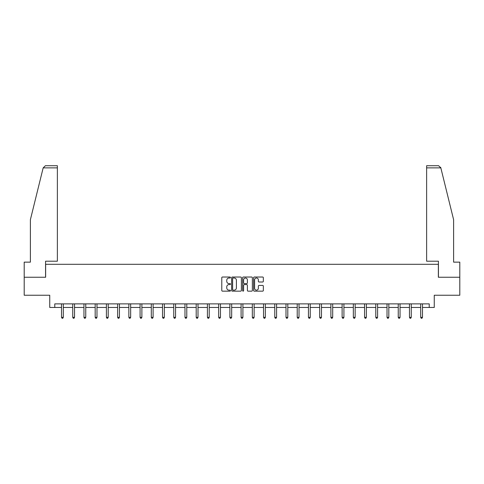 <?xml version="1.0" encoding="UTF-8"?>
<svg xmlns="http://www.w3.org/2000/svg" width="484" height="484" viewBox="0 0 484 484"><rect width="100%" height="100%" fill="white"/><g stroke="black" fill="none" stroke-linecap="round" stroke-linejoin="round"><path stroke-width="0.73" d="M230.487 277.52A0.496 0.496 0 0 0 229.991 277.023L222.489 277.023A0.708 0.708 0 0 0 221.781 277.731L221.781 290.442A0.708 0.708 0 0 0 222.489 291.15L229.991 291.15A0.496 0.496 0 0 0 230.487 290.654A0.496 0.496 0 0 0 229.991 290.158L229.023 290.158A2.263 2.263 0 0 1 226.76 287.901L226.76 286.837A2.263 2.263 0 0 1 229.023 284.58L229.991 284.58A0.496 0.496 0 0 0 230.487 284.084A0.496 0.496 0 0 0 229.991 283.588L229.023 283.588A2.263 2.263 0 0 1 226.76 281.331L226.76 280.272A2.263 2.263 0 0 1 229.023 278.01L229.991 278.01A0.496 0.496 0 0 0 230.487 277.52M262.643 282.003A0.708 0.708 0 0 0 263.344 281.295L263.344 277.731A0.708 0.708 0 0 0 262.643 277.023L254.306 277.023A0.708 0.708 0 0 0 253.598 277.731L253.598 290.442A0.708 0.708 0 0 0 254.306 291.15L262.643 291.15A0.708 0.708 0 0 0 263.344 290.442L263.344 286.135A0.708 0.708 0 0 0 262.643 285.427L259.073 285.427A0.708 0.708 0 0 0 258.365 286.135L258.365 288.27A1.888 1.888 0 0 1 256.478 290.158A1.888 1.888 0 0 1 254.59 288.27L254.59 279.903A1.888 1.888 0 0 1 256.478 278.01A1.888 1.888 0 0 1 258.365 279.903L258.365 281.295A0.708 0.708 0 0 0 259.073 282.003L262.643 282.003M54.783 307.467L54.783 303.873L429.217 303.873L429.217 307.467L434.257 307.467L434.257 295.24L459.8 295.24L459.8 277.247L438.359 277.247L438.359 264.3L45.641 264.3L45.641 277.247L24.2 277.247L24.2 295.24L49.743 295.24L49.743 307.467L61.51 307.467M241.383 277.731A0.708 0.708 0 0 0 240.675 277.023L232.344 277.023A0.708 0.708 0 0 0 231.636 277.731L231.636 290.442A0.708 0.708 0 0 0 232.344 291.15L240.675 291.15A0.708 0.708 0 0 0 241.383 290.442L241.383 277.731M243.325 277.023L251.656 277.023A0.708 0.708 0 0 1 252.364 277.731L252.364 290.442A0.708 0.708 0 0 1 251.656 291.15L248.092 291.15A0.708 0.708 0 0 1 247.384 290.442L247.384 285.288A0.708 0.708 0 0 0 246.677 284.58L244.311 284.58A0.708 0.708 0 0 0 243.609 285.288L243.609 290.654A0.496 0.496 0 0 1 243.113 291.15A0.496 0.496 0 0 1 242.617 290.654L242.617 277.731A0.708 0.708 0 0 1 243.325 277.023M63.307 307.467L72.733 307.467M74.53 307.467L83.956 307.467M85.753 307.467L95.179 307.467M96.981 307.467L106.407 307.467M108.204 307.467L117.63 307.467M119.427 307.467L128.853 307.467M130.656 307.467L140.082 307.467M141.879 307.467L151.304 307.467M153.101 307.467L162.527 307.467M164.33 307.467L173.756 307.467M175.553 307.467L184.979 307.467M186.776 307.467L196.202 307.467M197.998 307.467L207.424 307.467M209.227 307.467L218.653 307.467M220.45 307.467L229.876 307.467M231.673 307.467L241.099 307.467M242.901 307.467L252.327 307.467M254.124 307.467L263.55 307.467M265.347 307.467L274.773 307.467M276.576 307.467L286.002 307.467M287.798 307.467L297.224 307.467M299.021 307.467L308.447 307.467M310.244 307.467L319.67 307.467M321.473 307.467L330.899 307.467M332.696 307.467L342.121 307.467M343.918 307.467L353.344 307.467M355.147 307.467L364.573 307.467M366.37 307.467L375.796 307.467M377.593 307.467L387.019 307.467M388.821 307.467L398.247 307.467M400.044 307.467L409.47 307.467M411.267 307.467L420.693 307.467M422.49 307.467L429.217 307.467M233.119 278.01A0.496 0.496 0 0 0 232.623 278.506L232.623 289.662A0.496 0.496 0 0 0 233.119 290.158L234.141 290.158A2.263 2.263 0 0 0 236.404 287.901L236.404 280.272A2.263 2.263 0 0 0 234.141 278.01L233.119 278.01M247.384 279.933A1.888 1.888 0 0 0 245.497 278.046A1.888 1.888 0 0 0 243.609 279.933L243.609 282.886A0.708 0.708 0 0 0 244.311 283.588L246.677 283.588A0.708 0.708 0 0 0 247.384 282.886L247.384 279.933M63.398 303.873L63.356 303.976A0.72 0.72 0 0 0 63.307 304.248L63.307 317.341L61.51 317.341L61.51 304.248A0.72 0.72 0 0 0 61.456 303.976L61.414 303.873M63.307 317.341L62.769 318.278L62.049 318.278L61.51 317.341M43.167 167.881L45.387 165.722L57.372 165.722L57.372 167.881L43.167 167.881L30.389 219.688L30.389 262.14L24.2 262.14L24.2 277.247M45.569 277.247L45.569 261.203L57.372 261.203L57.372 167.881M459.8 277.247L459.8 262.14L453.611 262.14L453.611 219.688L440.706 167.367L440.833 167.881L438.613 165.722L426.628 165.722L426.628 261.203L438.431 261.203L438.431 277.247M74.627 303.873L74.584 303.976A0.72 0.72 0 0 0 74.53 304.248L74.53 317.341L72.733 317.341L72.733 304.248A0.72 0.72 0 0 0 72.679 303.976L72.636 303.873M74.53 317.341L73.992 318.278L73.272 318.278L72.733 317.341M85.85 303.873L85.807 303.976A0.72 0.72 0 0 0 85.753 304.248L85.753 317.341L83.956 317.341L83.956 304.248A0.72 0.72 0 0 0 83.907 303.976L83.859 303.873M85.753 317.341L85.214 318.278L84.494 318.278L83.956 317.341M97.072 303.873L97.03 303.976A0.72 0.72 0 0 0 96.981 304.248L96.981 317.341L95.179 317.341L95.179 304.248A0.72 0.72 0 0 0 95.13 303.976L95.088 303.873M96.981 317.341L96.443 318.278L95.723 318.278L95.179 317.341M108.301 303.873L108.259 303.976A0.72 0.72 0 0 0 108.204 304.248L108.204 317.341L106.407 317.341L106.407 304.248A0.72 0.72 0 0 0 106.353 303.976L106.311 303.873M108.204 317.341L107.666 318.278L106.946 318.278L106.407 317.341M119.524 303.873L119.481 303.976A0.72 0.72 0 0 0 119.427 304.248L119.427 317.341L117.63 317.341L117.63 304.248A0.72 0.72 0 0 0 117.576 303.976L117.533 303.873M119.427 317.341L118.889 318.278L118.169 318.278L117.63 317.341M130.747 303.873L130.704 303.976A0.72 0.72 0 0 0 130.656 304.248L130.656 317.341L128.853 317.341L128.853 304.248A0.72 0.72 0 0 0 128.804 303.976L128.762 303.873M130.656 317.341L130.111 318.278L129.397 318.278L128.853 317.341M141.975 303.873L141.933 303.976A0.72 0.72 0 0 0 141.879 304.248L141.879 317.341L140.082 317.341L140.082 304.248A0.72 0.72 0 0 0 140.027 303.976L139.985 303.873M141.879 317.341L141.34 318.278L140.62 318.278L140.082 317.341M153.198 303.873L153.156 303.976A0.72 0.72 0 0 0 153.101 304.248L153.101 317.341L151.304 317.341L151.304 304.248A0.72 0.72 0 0 0 151.25 303.976L151.208 303.873M153.101 317.341L152.563 318.278L151.843 318.278L151.304 317.341M164.421 303.873L164.379 303.976A0.72 0.72 0 0 0 164.33 304.248L164.33 317.341L162.527 317.341L162.527 304.248A0.72 0.72 0 0 0 162.479 303.976L162.436 303.873M164.33 317.341L163.786 318.278L163.066 318.278L162.527 317.341M175.644 303.873L175.601 303.976A0.72 0.72 0 0 0 175.553 304.248L175.553 317.341L173.756 317.341L173.756 304.248A0.72 0.72 0 0 0 173.702 303.976L173.659 303.873M175.553 317.341L175.014 318.278L174.294 318.278L173.756 317.341M186.872 303.873L186.83 303.976A0.72 0.72 0 0 0 186.776 304.248L186.776 317.341L184.979 317.341L184.979 304.248A0.72 0.72 0 0 0 184.924 303.976L184.882 303.873M186.776 317.341L186.237 318.278L185.517 318.278L184.979 317.341M198.095 303.873L198.053 303.976A0.72 0.72 0 0 0 197.998 304.248L197.998 317.341L196.202 317.341L196.202 304.248A0.72 0.72 0 0 0 196.153 303.976L196.111 303.873M197.998 317.341L197.46 318.278L196.74 318.278L196.202 317.341M209.318 303.873L209.276 303.976A0.72 0.72 0 0 0 209.227 304.248L209.227 317.341L207.424 317.341L207.424 304.248A0.72 0.72 0 0 0 207.376 303.976L207.333 303.873M209.227 317.341L208.689 318.278L207.969 318.278L207.424 317.341M220.547 303.873L220.504 303.976A0.72 0.72 0 0 0 220.45 304.248L220.45 317.341L218.653 317.341L218.653 304.248A0.72 0.72 0 0 0 218.599 303.976L218.556 303.873M220.45 317.341L219.911 318.278L219.191 318.278L218.653 317.341M231.769 303.873L231.727 303.976A0.72 0.72 0 0 0 231.673 304.248L231.673 317.341L229.876 317.341L229.876 304.248A0.72 0.72 0 0 0 229.821 303.976L229.779 303.873M231.673 317.341L231.134 318.278L230.414 318.278L229.876 317.341M242.992 303.873L242.95 303.976A0.72 0.72 0 0 0 242.901 304.248L242.901 317.341L241.099 317.341L241.099 304.248A0.72 0.72 0 0 0 241.05 303.976L241.008 303.873M242.901 317.341L242.357 318.278L241.643 318.278L241.099 317.341M254.221 303.873L254.179 303.976A0.72 0.72 0 0 0 254.124 304.248L254.124 317.341L252.327 317.341L252.327 304.248A0.72 0.72 0 0 0 252.273 303.976L252.231 303.873M254.124 317.341L253.586 318.278L252.866 318.278L252.327 317.341M265.444 303.873L265.401 303.976A0.72 0.72 0 0 0 265.347 304.248L265.347 317.341L263.55 317.341L263.55 304.248A0.72 0.72 0 0 0 263.496 303.976L263.453 303.873M265.347 317.341L264.808 318.278L264.089 318.278L263.55 317.341M276.666 303.873L276.624 303.976A0.72 0.72 0 0 0 276.576 304.248L276.576 317.341L274.773 317.341L274.773 304.248A0.72 0.72 0 0 0 274.724 303.976L274.682 303.873M276.576 317.341L276.031 318.278L275.311 318.278L274.773 317.341M287.889 303.873L287.847 303.976A0.72 0.72 0 0 0 287.798 304.248L287.798 317.341L286.002 317.341L286.002 304.248A0.72 0.72 0 0 0 285.947 303.976L285.905 303.873M287.798 317.341L287.26 318.278L286.54 318.278L286.002 317.341M299.118 303.873L299.076 303.976A0.72 0.72 0 0 0 299.021 304.248L299.021 317.341L297.224 317.341L297.224 304.248A0.72 0.72 0 0 0 297.17 303.976L297.128 303.873M299.021 317.341L298.483 318.278L297.763 318.278L297.224 317.341M310.341 303.873L310.298 303.976A0.72 0.72 0 0 0 310.244 304.248L310.244 317.341L308.447 317.341L308.447 304.248A0.72 0.72 0 0 0 308.399 303.976L308.356 303.873M310.244 317.341L309.706 318.278L308.986 318.278L308.447 317.341M321.564 303.873L321.521 303.976A0.72 0.72 0 0 0 321.473 304.248L321.473 317.341L319.67 317.341L319.67 304.248A0.72 0.72 0 0 0 319.621 303.976L319.579 303.873M321.473 317.341L320.934 318.278L320.214 318.278L319.67 317.341M332.792 303.873L332.75 303.976A0.72 0.72 0 0 0 332.696 304.248L332.696 317.341L330.899 317.341L330.899 304.248A0.72 0.72 0 0 0 330.844 303.976L330.802 303.873M332.696 317.341L332.157 318.278L331.437 318.278L330.899 317.341M344.015 303.873L343.973 303.976A0.72 0.72 0 0 0 343.918 304.248L343.918 317.341L342.121 317.341L342.121 304.248A0.72 0.72 0 0 0 342.067 303.976L342.025 303.873M343.918 317.341L343.38 318.278L342.66 318.278L342.121 317.341M355.238 303.873L355.195 303.976A0.72 0.72 0 0 0 355.147 304.248L355.147 317.341L353.344 317.341L353.344 304.248A0.72 0.72 0 0 0 353.296 303.976L353.253 303.873M355.147 317.341L354.603 318.278L353.889 318.278L353.344 317.341M366.467 303.873L366.424 303.976A0.72 0.72 0 0 0 366.37 304.248L366.37 317.341L364.573 317.341L364.573 304.248A0.72 0.72 0 0 0 364.519 303.976L364.476 303.873M366.37 317.341L365.831 318.278L365.111 318.278L364.573 317.341M377.689 303.873L377.647 303.976A0.72 0.72 0 0 0 377.593 304.248L377.593 317.341L375.796 317.341L375.796 304.248A0.72 0.72 0 0 0 375.741 303.976L375.699 303.873M377.593 317.341L377.054 318.278L376.334 318.278L375.796 317.341M388.912 303.873L388.87 303.976A0.72 0.72 0 0 0 388.821 304.248L388.821 317.341L387.019 317.341L387.019 304.248A0.72 0.72 0 0 0 386.97 303.976L386.928 303.873M388.821 317.341L388.277 318.278L387.557 318.278L387.019 317.341M400.141 303.873L400.093 303.976A0.72 0.72 0 0 0 400.044 304.248L400.044 317.341L398.247 317.341L398.247 304.248A0.72 0.72 0 0 0 398.193 303.976L398.151 303.873M400.044 317.341L399.506 318.278L398.786 318.278L398.247 317.341M411.364 303.873L411.321 303.976A0.72 0.72 0 0 0 411.267 304.248L411.267 317.341L409.47 317.341L409.47 304.248A0.72 0.72 0 0 0 409.416 303.976L409.373 303.873M411.267 317.341L410.728 318.278L410.009 318.278L409.47 317.341M422.586 303.873L422.544 303.976A0.72 0.72 0 0 0 422.49 304.248L422.49 317.341L420.693 317.341L420.693 304.248A0.72 0.72 0 0 0 420.644 303.976L420.602 303.873M422.49 317.341L421.951 318.278L421.231 318.278L420.693 317.341M440.833 167.881L426.628 167.881"/></g></svg>
